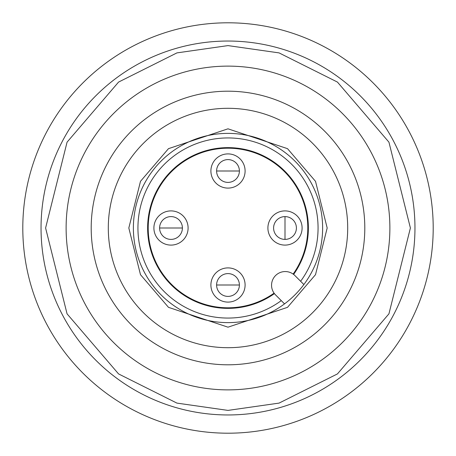 <?xml version="1.0" encoding="UTF-8"?>
<svg xmlns="http://www.w3.org/2000/svg" width="456" height="456" viewBox="0 0 456 456"><rect width="100%" height="100%" fill="white"/><g stroke="black" fill="none" stroke-linecap="round" stroke-linejoin="round"><path stroke-width="0.68" d="M228 296.4A11.4 11.4 0 0 1 216.6 285A11.4 11.4 0 0 1 228 273.6A11.4 11.4 0 0 1 239.4 285A11.4 11.4 0 0 1 228 296.4M171 239.4A11.4 11.4 0 0 1 159.6 228A11.4 11.4 0 0 1 171 216.6A11.4 11.4 0 0 1 182.4 228A11.4 11.4 0 0 1 171 239.4M273.6 228A11.4 11.4 0 0 1 285 216.6A11.4 11.4 0 0 1 296.4 228A11.4 11.4 0 0 1 285 239.4A11.4 11.4 0 0 1 273.6 228M228 182.4A11.4 11.4 0 0 1 216.6 171A11.4 11.4 0 0 1 228 159.6A11.4 11.4 0 0 1 239.4 171A11.4 11.4 0 0 1 228 182.4M274.079 293.151A79.8 79.8 0 0 1 148.2 228A79.8 79.8 0 0 1 228 148.2A79.8 79.8 0 0 1 293.151 274.079M245.1 285A17.1 17.1 0 0 1 228 302.1A17.1 17.1 0 0 1 210.9 285A17.1 17.1 0 0 1 228 267.9A17.1 17.1 0 0 1 245.1 285M188.1 228A17.1 17.1 0 0 1 171 245.1A17.1 17.1 0 0 1 153.9 228A17.1 17.1 0 0 1 171 210.9A17.1 17.1 0 0 1 188.1 228M302.1 228A17.1 17.1 0 0 1 285 245.1A17.1 17.1 0 0 1 267.9 228A17.1 17.1 0 0 1 285 210.9A17.1 17.1 0 0 1 302.1 228M245.1 171A17.1 17.1 0 0 1 228 188.1A17.1 17.1 0 0 1 210.9 171A17.1 17.1 0 0 1 228 153.9A17.1 17.1 0 0 1 245.1 171M228 322.62A94.62 94.62 0 0 1 133.38 228A94.62 94.62 0 0 1 228 133.38A94.62 94.62 0 0 1 322.62 228A94.62 94.62 0 0 1 228 322.62M228 66.12A161.88 161.88 0 0 0 66.12 228A161.88 161.88 0 0 0 228 389.88A161.88 161.88 0 0 0 389.88 228A161.88 161.88 0 0 0 228 66.12A161.88 161.88 0 0 1 389.88 228A161.88 161.88 0 0 1 228 389.88M228 41.04A186.96 186.96 0 0 0 41.04 228A186.96 186.96 0 0 0 228 414.96A186.96 186.96 0 0 0 414.96 228A186.96 186.96 0 0 0 228 41.04A186.96 186.96 0 0 1 414.96 228A186.96 186.96 0 0 1 228 414.96M228 91.2A136.8 136.8 0 0 1 364.8 228A136.8 136.8 0 0 1 228 364.8A136.8 136.8 0 0 1 91.2 228A136.8 136.8 0 0 1 228 91.2M228 108.3A119.7 119.7 0 0 1 347.7 228A119.7 119.7 0 0 1 228 347.7A119.7 119.7 0 0 1 108.3 228A119.7 119.7 0 0 1 228 108.3M300.618 281.272A90.06 90.06 0 0 0 228 137.94A90.06 90.06 0 0 0 137.94 228A90.06 90.06 0 0 0 281.272 300.618M275.561 294.907A13.68 13.68 0 0 1 285.234 271.554A13.68 13.68 0 0 1 294.907 275.561L303.878 284.533A94.62 94.62 0 0 1 284.533 303.878L275.561 294.907M274.421 293.613A80.37 80.37 0 0 1 147.63 228A80.37 80.37 0 0 1 299.381 191.064A80.37 80.37 0 0 1 293.613 274.421M433.2 228A205.2 205.2 0 0 1 228 433.2A205.2 205.2 0 0 1 22.8 228A205.2 205.2 0 0 1 228 22.8A205.2 205.2 0 0 1 433.2 228M228 285L239.4 285A11.4 11.4 0 0 0 228 273.6A11.4 11.4 0 0 0 216.6 285L228 285M171 228L182.4 228A11.4 11.4 0 0 0 171 216.6A11.4 11.4 0 0 0 159.6 228L171 228M285 228L285 239.4A11.4 11.4 0 0 0 296.4 228A11.4 11.4 0 0 0 285 216.6L285 228M228 171L239.4 171A11.4 11.4 0 0 0 228 159.6A11.4 11.4 0 0 0 216.6 171L228 171M228 128.82L168.492 148.656L140.488 181.328L128.82 228L140.488 274.672L168.492 307.344L228 327.18L287.508 307.344L315.512 274.672L327.18 228L315.512 181.328L287.508 148.656L228 128.82M228 410.4L176.928 403.104L118.56 373.92L67.06 313.836L45.6 228L67.06 142.164L118.56 82.08L176.928 52.896L228 45.6L279.072 52.896L337.44 82.08L388.939 142.164L410.4 228L388.939 313.836L337.44 373.92L279.072 403.104L228 410.4"/></g></svg>
